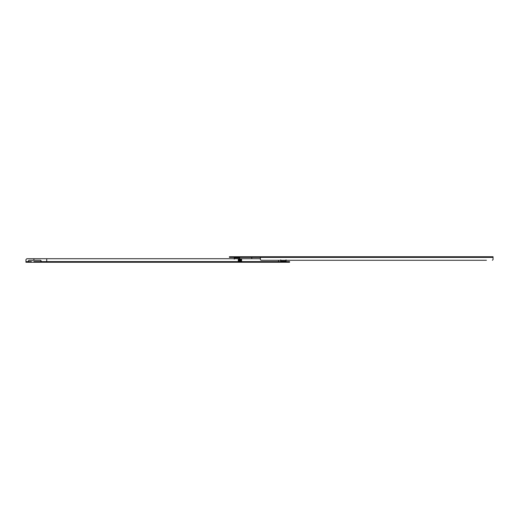 <?xml version="1.0" encoding="UTF-8"?>
<svg xmlns="http://www.w3.org/2000/svg" width="519" height="519" viewBox="0 0 519 519"><rect width="100%" height="100%" fill="white"/><g stroke="black" fill="none" stroke-linecap="round" stroke-linejoin="round"><path stroke-width="0.78" d="M234.29 259.169L234.29 257.839L239.596 257.839L239.596 259.169M286.04 259.831L286.04 261.161L280.734 261.161L280.734 259.831M234.069 257.398L238.785 257.709M252.545 257.398L255.854 257.398M244.793 257.398L241.491 257.398M260.382 259.61L261.051 260.272L260.382 259.61L260.382 257.398L259.941 257.398L259.941 256.736L229.424 256.736L229.424 257.398L230.306 257.398L230.306 256.736M260.382 256.736L493.05 256.736L493.05 257.398L260.382 257.398L260.382 256.736L259.941 256.736M251.76 258.728L251.76 257.398M259.941 257.398L258.17 257.398L258.17 256.736M258.17 257.398L230.306 257.398M493.05 259.61L492.388 260.272L493.05 259.61L493.05 257.398M486.446 260.272L261.051 260.272M288.694 261.602L288.694 262.264L289.576 262.264L289.576 261.602L278.521 261.602L278.521 260.272L280.734 260.272M286.04 260.272L474.061 260.272M286.261 261.602L281.538 261.291M34.085 262.264L33.028 262.264M26.832 258.728L25.95 259.61L26.832 258.728L46.742 258.728L46.71 262.264L33.884 262.264L33.91 261.602L41.209 261.602L40.547 260.272L28.824 260.272L28.162 261.602L31.367 261.602M239.81 258.728L241.588 258.728L241.588 261.381L238.292 261.381L238.292 258.728L239.81 258.728L239.81 261.381M278.963 261.602L278.963 262.264L46.71 262.264M280.734 261.602L280.734 262.264L278.963 262.264M288.694 262.264L280.734 262.264M41.209 260.94L40.547 260.272M41.209 261.602L278.521 261.602L278.521 262.264M33.884 262.264L25.95 262.264L25.95 261.602L28.162 261.602M26.612 262.264L25.95 262.264M25.95 259.61L25.95 261.602M33.91 258.728L33.91 260.272M238.292 258.728L46.742 258.728M260.382 258.728L241.588 258.728M239.817 257.398L239.467 257.709M280.513 261.602L280.928 261.291M240.07 258.728L240.07 261.381M239.071 258.728L239.071 261.381M240.81 261.381L240.81 258.728"/></g></svg>
